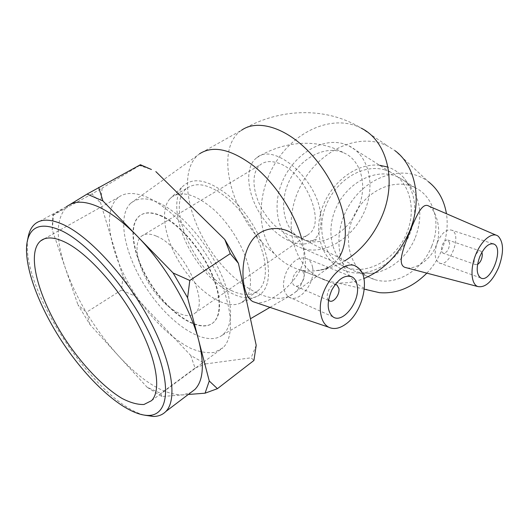 <?xml version="1.0" encoding="UTF-8"?>
<svg xmlns="http://www.w3.org/2000/svg" width="529" height="529" viewBox="0 0 529 529"><rect width="100%" height="100%" fill="white"/><g stroke="black" fill="none" stroke-linecap="round" stroke-linejoin="round"><path stroke-width="0.4" stroke-dasharray="2.65 1.98" d="M27.825 239.095C20.029 288.874 96.576 403.382 144.761 415.219M69.134 205.04L67.732 205.986C55.929 217.135 55.161 237.924 65.437 268.348C76.784 299.804 94.334 328.826 118.093 355.415C142.261 381.607 163.739 394.779 182.512 394.925L190.804 392.558M161.861 396.519L160.79 393.424L147.102 387.228L161.861 396.519L188.264 394.482M89.904 324.508L86.485 312.282L77.948 304.803L89.904 324.508L147.102 387.228M52.226 229.857L53.508 214.919L52.755 215.025L52.226 229.857L77.948 304.803M122.959 276.674L121.518 290.037L134.34 295.797L122.959 276.674L100.596 202.944L102.117 188.099L91.98 193.925L100.596 202.944M190.771 355.481L195.036 368.072L205.721 363.912L190.771 355.481L134.34 295.797M256.208 345.298L251.156 357.802L253.927 360.474M140.41 164.724L139.61 165.524L151.426 169.511M195.036 368.072L160.79 393.424M205.721 363.912L251.156 357.802M91.98 193.925L53.508 214.919M121.518 290.037L86.485 312.282M139.61 165.524L102.117 188.099M66.29 206.766L52.755 215.025M320.514 213.167C322.168 225.585 319.933 234.552 313.829 240.067C301.59 250.64 277.375 239.141 262.351 217.24C247.116 195.512 243.796 167.309 256.744 157.741C273.665 142.182 316.494 178.253 320.514 213.167M277.17 162.787C304.03 169.749 326.737 222.028 308.976 234.049C298.68 242.877 278.254 233.243 265.532 214.701C252.631 196.299 249.886 172.52 260.711 164.459C265.016 161.319 270.498 160.763 277.17 162.787M160.413 215.402C182.617 223.939 211.501 261.795 217.776 290.95C221.069 306.02 219.72 316.448 213.729 322.24C201.364 333.534 173.135 316.435 153.827 288.351C134.306 260.447 126.729 225.909 139.841 215.693C144.801 211.95 151.658 211.851 160.413 215.402M160.089 215.594C176.699 222.511 197.41 244.689 209.14 268.626C220.917 292.57 222.16 314.57 213.432 322.452C201.073 333.739 172.844 316.633 153.529 288.543C134.009 260.632 126.418 226.088 139.524 215.878C144.483 212.136 151.334 212.036 160.089 215.594M156.617 236.218C182.644 246.296 210.211 303.011 194.884 313.214C186.234 321.05 166.073 308.797 152.035 288.398C137.857 268.124 132.389 243.406 141.474 236.205C145.091 233.408 150.137 233.415 156.617 236.218M145.938 196.775C169.022 205.979 198.752 237.356 215.766 271.503C232.859 305.676 234.81 336.709 222.98 347.751L214.417 352.407C207.474 353.312 199.697 352.016 191.088 348.512C173.479 339.836 154.369 321.811 138.717 299.698C111.381 260.638 99.875 211.653 118.595 197.238C125.175 192.377 134.287 192.225 145.938 196.775M328.516 300.135C324.687 296.471 329.858 284.285 335.135 284.523M477.548 264.487L475.597 264.599C471.451 262.88 476.973 248.815 480.868 251.176L481.886 252.313M384.887 169.915C362.464 163.289 335.141 180.951 325.573 206.687C315.668 232.31 325.454 261.273 347.989 267.991C368.31 274.379 395.209 259.527 406.133 234.532C417.282 209.623 409.532 181.169 390.415 172.07L384.887 169.915M343.215 143.696C320.111 137.19 291.677 156.511 281.395 183.953C270.755 211.296 280.284 241.846 303.448 248.63C324.323 255.104 352.486 238.83 364.236 211.97C376.212 185.196 368.568 155.07 348.902 145.859L343.215 143.696M303.725 239.809L305.656 240.477C323.774 246.712 348.995 231.676 358.325 207.864C367.873 185.434 360.963 160.347 344.313 153.086C325.619 144.219 299.705 158.211 289.019 181.507C278.009 204.677 284.404 232.396 303.725 239.809M449.676 243.3L448.103 240.08C446.033 239.498 444.122 241.085 442.363 244.841C440.941 248.954 441.146 251.725 442.978 253.133C446.774 253.074 449.002 249.794 449.676 243.3M437.476 242.123C441.867 232.747 446.641 228.779 451.792 230.208C462.657 234.618 449.187 268.917 438.977 262.853C434.428 259.322 433.932 252.412 437.476 242.123M368.594 290.156C339.519 279.438 330.347 238.982 347.56 208.142C364.157 176.957 403.614 162.588 428.437 181.738L394.971 150.672L388.478 146.507C357.611 130.154 314.695 152.927 298.515 190.42C281.646 227.649 294.739 272.303 328.84 281.342L336.563 282.731C345.49 283.604 354.615 282.202 363.945 278.525M361.267 128.177C334.626 114.211 297.992 129.221 277.758 159.236C257.325 189.131 255.143 230.28 274.247 253.543C281.924 261.855 290.527 267.277 300.062 269.81C305.286 271.139 310.556 271.437 315.879 270.709C325.633 269.883 335.293 266.59 344.862 260.817M429.032 206.204L429.839 206.773C436.465 211.838 442.403 231.18 435.87 246.316C430.375 260.394 415.437 269.135 407.013 267.919M379.65 165.273C353.061 162.35 324.713 188.02 319.628 217.948C313.988 247.85 333.541 275.437 361.823 272.918C381.006 271.529 401.306 255.381 409.876 233.844C417.903 211.633 415.906 192.973 403.865 177.856C399.408 172.811 394.098 169.234 387.936 167.104M415.391 237.428C422.77 217.029 420.886 199.823 409.737 185.811L404.685 181.05L398.899 177.427C377.137 166.615 347.229 182.055 335.955 208.128C324.244 234.036 333.647 264.956 357.095 271.946L363.892 273.281L371.034 273.321C388.822 272.038 407.522 257.213 415.391 237.428M431.69 246.269C441.603 222.894 433.509 196.193 415.139 187.689C393.669 176.964 364.263 191.789 353.293 217.154C341.893 242.355 351.382 272.574 374.525 279.517C394.779 286.321 422.036 271.126 431.69 246.269M426.837 273.136C433.251 266.358 438.263 258.582 441.867 249.82C446.701 237.673 448.235 225.638 446.463 213.729M304.129 273.87L302.085 270.431C296.458 266.517 288.57 282.393 294.56 285.627C298.548 288.517 305.451 279.973 304.129 273.87M312.639 267.681C315.833 282.942 298.627 304.201 288.596 296.881C282.466 291.459 281.864 282.817 286.797 270.954C293.205 260.03 300.075 256.01 307.422 258.893C310.179 260.592 311.918 263.521 312.639 267.681M357.736 267.535L292.22 233.355C298.535 237.653 302.357 243.373 303.686 250.541C306.899 268.666 289.092 288.477 272.924 297.853C266.537 301.675 261.048 303.329 256.459 302.819M301.596 238.248L304.327 250.151C307.223 269.75 304.254 283.729 295.433 292.087L293.648 293.575C273.691 308.314 235.908 287.26 211.706 252.055C187.233 217.069 179.093 171.899 197.72 155.255L199.539 153.813L241.561 130.227C278.314 108.154 325.586 106.217 361.234 128.157L388.478 146.507M228.561 296.101C232.588 315.41 230.532 328.41 222.385 335.102C206.317 347.467 172.361 326.016 149.152 292.292C125.717 258.76 115.831 216.989 130.848 203.116C142.559 194.057 159.884 199.479 182.829 219.376C204.035 239.101 222.828 270.822 228.561 296.101M249.152 269.354C252.002 284.265 250.27 294.713 243.935 300.71L241.35 302.601C227.338 310.569 201.311 294.508 183.689 268.93C165.921 243.472 158.799 211.732 169.604 199.142L171.965 196.927C182.32 190.261 196.457 194.646 214.377 210.079C230.889 225.308 245.02 249.516 249.152 269.354M267.343 260.314C270.418 278.413 267.376 290.256 258.225 295.837C242.884 304.459 215.124 287.697 196.59 260.797C177.903 234.023 170.688 200.359 182.498 186.651C192.701 176.593 207.937 179.463 228.197 195.247C246.838 211.025 263.078 238.143 267.343 260.314M232.31 290.937C196.147 275.662 163.593 204.214 187.411 187.901C197.991 181.116 212.202 185.282 230.042 200.412C246.468 215.349 260.347 239.267 264.209 258.992C266.861 273.81 264.943 284.271 258.463 290.355C251.91 295.771 243.195 295.962 232.31 290.937M274.247 253.543C233.593 222.094 211.851 150.17 241.555 130.227M338.944 257.735L334.03 263.568C329.018 268.018 322.968 270.398 315.879 270.709L322.974 269.38C330.876 266.252 334.559 264.315 334.03 263.568L295.433 292.087M35.476 223.555L67.732 205.986M142.083 166.152L139.98 165.213M194.884 313.214L308.976 234.049M141.474 236.205L260.711 164.459M151.512 400.678L222.98 347.751M44.205 238.883L118.595 197.238M390.415 172.07L348.902 145.859M347.989 267.991L303.448 248.63M305.656 240.477C313.175 240.92 316.659 240.543 316.111 239.339L313.829 240.067M256.744 157.741C282.77 141.521 315.952 137.514 344.313 153.086M480.868 251.176L448.103 240.08M475.597 264.599L442.978 253.133M492.869 243.724L451.792 230.208M480.682 277.91L438.977 262.853M328.84 281.342L300.062 269.81M497.564 235.782L496.037 235.127M409.737 185.811L403.865 177.856M371.034 273.321L361.823 272.918M415.139 187.689L398.899 177.427M374.525 279.517L357.095 271.946M364.342 289.171L336.563 282.731M336.933 284.979L336.054 284.615M335.3 284.298L302.085 270.431M328.469 300.406L294.56 285.627M350.191 276.171L307.422 258.893M332.953 316.831L288.596 296.881M222.385 335.102L250.448 318.749M269.969 307.375L293.648 293.575M130.848 203.116L197.72 155.255M241.35 302.601L258.225 295.837M169.604 199.142L182.498 186.651M243.935 300.71L258.463 290.355M171.965 196.927L187.411 187.901"/><path stroke-width="0.79" d="M61.953 230.915C90.611 244.636 131.853 293.555 152.094 339.182C172.547 384.881 168.487 415.774 148.173 415.424C126.748 415.272 92.476 385.674 66.151 347.705C39.82 309.743 22.476 264.91 27.31 241.138C30.841 225.559 42.386 222.147 61.953 230.915M144.761 415.219L153.35 416.462C158.435 416.435 162.595 414.782 165.822 411.502C177.618 399.779 172.414 362.868 149.687 320.276C127.059 277.718 90.492 237.554 64.373 225.109C51.564 219.099 41.93 218.583 35.476 223.555C31.925 226.359 29.538 230.571 28.335 236.185L27.825 239.095M65.874 242.56C88.125 253.682 118.827 287.869 137.864 323.735C156.981 359.627 161.55 390.838 151.512 400.678L143.961 404.487C137.586 404.718 130.253 402.681 121.954 398.383C104.854 388.094 85.572 368.442 69.087 345.067C40.283 303.831 24.889 253.933 40.673 240.86C46.254 236.483 54.652 237.045 65.874 242.56M190.804 392.558L194.943 389.417C203.268 380.834 204.544 364.587 198.772 340.689C190.566 307.971 165.293 264.632 137.414 236.351C123.25 221.968 110.012 212.023 97.7 206.515C85.559 201.311 76.037 200.815 69.134 205.04L66.29 206.766M209.253 380.992L217.419 388.67L205.08 393.186L209.253 380.992L187.597 297.728L173.109 272.984L189.799 280.463L187.597 297.728M98.698 187.392L102.957 200.98L87.08 194.083L140.41 164.724L151.426 169.511M217.419 388.67L253.927 360.474L256.208 345.298L238.427 263.33L230.28 253.609L224.785 239.498L238.427 263.33M87.08 194.083L69.134 205.04M173.109 272.984L102.957 200.98M188.264 394.482L205.08 393.186M230.28 253.609L189.799 280.463M224.785 239.498L155.83 171.588M335.135 284.523L336.933 284.979L338.891 288.47C340.081 294.713 333.105 303.613 329.217 300.73L328.516 300.135M481.886 252.313L482.336 254.436C482.098 259.045 480.504 262.391 477.548 264.487M479.777 256.651C484.28 246.917 489.008 242.725 493.96 244.081C504.349 248.372 490.416 283.888 480.682 277.91C476.371 274.399 476.067 267.317 479.777 256.651M498.642 267.482C492.195 281.699 485.199 288.041 477.654 286.513C471.147 283.934 470.01 269.036 475.578 255.004C481.046 240.926 491.54 231.973 497.564 235.782L498.265 236.271C503.793 242.427 503.919 252.836 498.642 267.482M363.945 278.525C384.431 269.777 399.686 253.933 409.704 230.994C422.611 200.286 415.523 165.663 394.971 150.672M407.013 267.919L404.864 267.357C397.186 264.302 403.005 248.742 410.015 231.18C417.09 214.271 422.545 201.972 429.032 206.204M387.936 167.104L379.65 165.273M446.463 213.729C444.115 199.988 438.111 189.322 428.437 181.738M368.594 290.156L379.379 292.656C396.552 294.058 412.375 287.551 426.837 273.136M357.293 286.01C360.07 301.702 342.666 324.125 332.953 316.831C327.041 311.389 326.651 302.456 331.789 290.051C338.355 278.585 345.219 274.253 352.374 277.057C355.045 278.743 356.685 281.732 357.293 286.01M320.872 314.332C315.787 290.031 343.969 255.163 357.736 267.535C371.047 276.145 363.198 312.136 345.768 324.105C339.473 328.635 333.759 329.66 328.628 327.173C324.575 324.932 321.989 320.653 320.872 314.332M256.459 302.819L252.816 301.583C248.762 299.163 245.912 294.164 244.259 286.579C241.409 272.534 242.884 251.996 252.869 239.273C262.642 226.69 280.932 225.751 292.213 233.368M199.539 153.813C213.174 145.058 231.305 149.178 253.94 166.172C275.054 183.199 294.051 211.977 301.596 238.248M241.555 130.227C255.302 120.453 279.16 125.327 301.351 144.556C323.517 163.745 341.112 195.373 344.624 221.711C346.502 236.833 344.61 248.842 338.944 257.735M344.862 260.817C361.367 250.448 373.798 235.471 382.136 215.885C397.272 180.191 386.692 140.628 361.267 128.177M148.173 415.424L153.35 416.462M27.31 241.138L28.335 236.185M165.822 411.502L194.943 389.417M40.673 240.86L44.205 238.883M493.96 244.081L492.869 243.724M496.037 235.127L429.039 206.204M477.654 286.513L404.864 267.357M379.379 292.656L364.342 289.171M336.054 284.615L335.3 284.298M329.217 300.73L328.469 300.406M352.374 277.057L350.191 276.171M328.628 327.173L252.816 301.59M250.448 318.749L269.969 307.375"/></g></svg>
